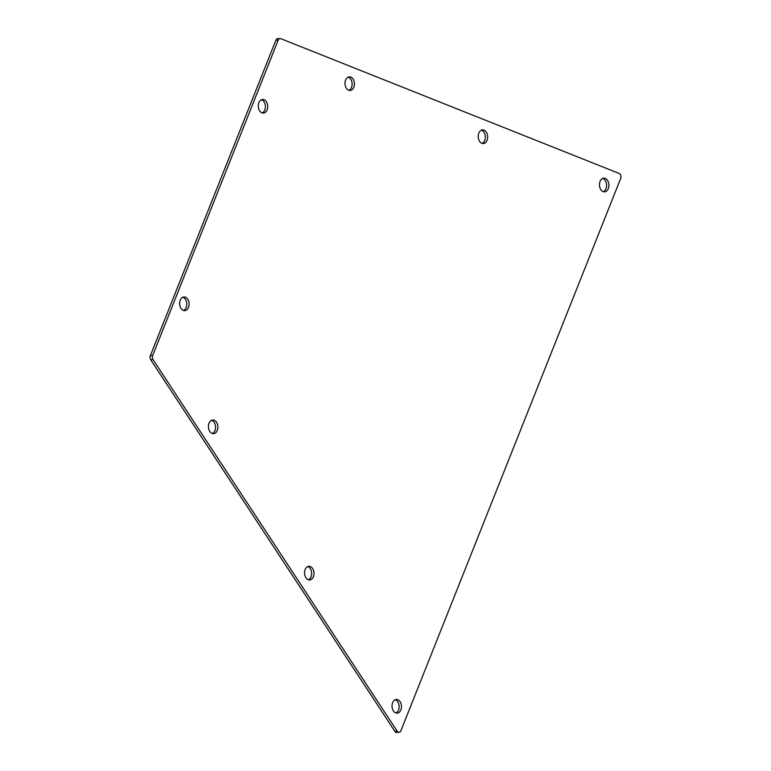 <?xml version="1.0" encoding="UTF-8"?>
<svg xmlns="http://www.w3.org/2000/svg" width="771" height="771" viewBox="0 0 771 771"><rect width="100%" height="100%" fill="white"/><g stroke="black" fill="none" stroke-linecap="round" stroke-linejoin="round"><path stroke-width="1.16" d="M400.872 709.869A6.833 4.722 86.8 0 0 400.727 702.844A6.833 4.722 86.8 0 0 396.361 699.461A6.833 4.722 86.8 0 0 392.622 702.699A6.833 4.722 86.8 0 0 392.767 709.725A6.833 4.722 86.8 0 0 397.132 713.108A6.833 4.722 86.8 0 0 400.872 709.869M395.215 699.74A6.833 4.722 -93.2 0 1 398.54 710.004A6.833 4.722 -93.2 0 1 395.947 712.963M313.402 576.727A6.833 4.722 86.8 0 0 313.257 569.692A6.833 4.722 86.8 0 0 308.892 566.309A6.833 4.722 86.8 0 0 305.152 569.547A6.833 4.722 86.8 0 0 305.297 576.573A6.833 4.722 86.8 0 0 309.653 579.956A6.833 4.722 86.8 0 0 313.402 576.727M307.735 566.589A6.833 4.722 -93.2 0 1 311.07 576.853A6.833 4.722 -93.2 0 1 308.477 579.811M217.277 430.411A6.833 4.722 86.8 0 0 217.133 423.385A6.833 4.722 86.8 0 0 212.777 420.002A6.833 4.722 86.8 0 0 209.028 423.24A6.833 4.722 86.8 0 0 209.172 430.266A6.833 4.722 86.8 0 0 213.538 433.649A6.833 4.722 86.8 0 0 217.277 430.411M211.62 420.282A6.833 4.722 -93.2 0 1 214.955 430.546A6.833 4.722 -93.2 0 1 212.362 433.504M188.5 307.388A6.833 4.722 86.8 0 0 188.355 300.362A6.833 4.722 86.8 0 0 183.999 296.98A6.833 4.722 86.8 0 0 180.25 300.218A6.833 4.722 86.8 0 0 180.395 307.243A6.833 4.722 86.8 0 0 184.761 310.626A6.833 4.722 86.8 0 0 188.5 307.388M182.843 297.259A6.833 4.722 -93.2 0 1 186.168 307.523A6.833 4.722 -93.2 0 1 183.585 310.482M267.113 109.839A6.833 4.722 86.8 0 0 266.968 102.813A6.833 4.722 86.8 0 0 262.612 99.43A6.833 4.722 86.8 0 0 258.863 102.668A6.833 4.722 86.8 0 0 259.008 109.694A6.833 4.722 86.8 0 0 263.374 113.077A6.833 4.722 86.8 0 0 267.113 109.839M261.456 99.71A6.833 4.722 -93.2 0 1 264.781 109.974A6.833 4.722 -93.2 0 1 262.198 112.932M353.85 87.239A6.833 4.722 86.8 0 0 353.706 80.203A6.833 4.722 86.8 0 0 349.34 76.83A6.833 4.722 86.8 0 0 345.601 80.059A6.833 4.722 86.8 0 0 345.745 87.094A6.833 4.722 86.8 0 0 350.101 90.467A6.833 4.722 86.8 0 0 353.85 87.239M348.193 77.1A6.833 4.722 -93.2 0 1 351.518 87.364A6.833 4.722 -93.2 0 1 348.926 90.323M487.07 140.303A6.833 4.722 86.8 0 0 486.925 133.277A6.833 4.722 86.8 0 0 482.569 129.894A6.833 4.722 86.8 0 0 478.82 133.132A6.833 4.722 86.8 0 0 478.964 140.158A6.833 4.722 86.8 0 0 483.33 143.541A6.833 4.722 86.8 0 0 487.07 140.303M481.412 130.174A6.833 4.722 -93.2 0 1 484.737 140.438A6.833 4.722 -93.2 0 1 482.154 143.396M608.309 188.596A6.833 4.722 86.8 0 0 608.165 181.571A6.833 4.722 86.8 0 0 603.809 178.188A6.833 4.722 86.8 0 0 600.06 181.426A6.833 4.722 86.8 0 0 600.204 188.452A6.833 4.722 86.8 0 0 604.57 191.834A6.833 4.722 86.8 0 0 608.309 188.596M602.652 178.467A6.833 4.722 -93.2 0 1 605.987 188.731A6.833 4.722 -93.2 0 1 603.394 191.69M620.645 178.525A3.421 2.361 86.8 0 0 619.123 173.446L280.789 38.675A3.421 2.361 86.8 0 0 280.056 38.55A3.421 2.361 86.8 0 0 278.186 40.169L152.677 355.547A3.421 2.361 86.8 0 0 153.063 359.633L397.171 731.197A3.421 2.361 86.8 0 0 399.041 732.315A3.421 2.361 86.8 0 0 400.91 730.706L620.645 178.525M399.041 732.315L396.708 732.45A3.421 2.361 -93.2 0 1 394.839 731.332L397.171 731.197M153.063 359.633L150.731 359.758A3.421 2.361 -93.2 0 1 150.355 355.672L152.677 355.547M278.186 40.169L275.854 40.294A3.421 2.361 -93.2 0 1 277.724 38.685L280.056 38.55M275.854 40.294L150.355 355.672M150.731 359.758L394.839 731.332"/></g></svg>
